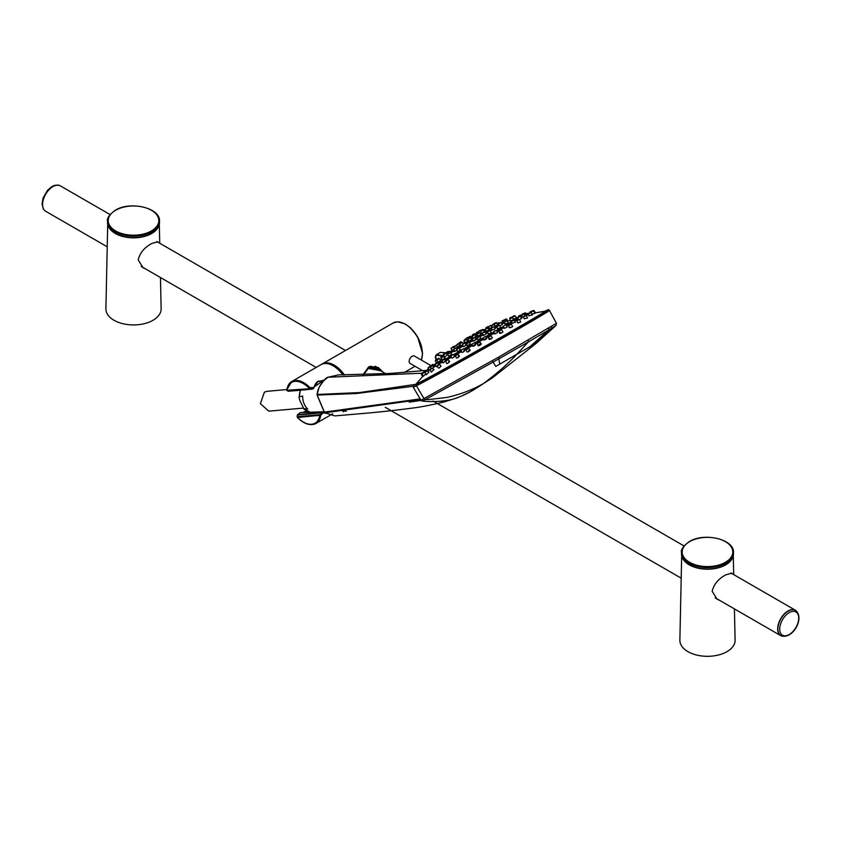 <?xml version="1.0" encoding="UTF-8"?>
<svg xmlns="http://www.w3.org/2000/svg" width="841" height="841" viewBox="0 0 841 841"><rect width="100%" height="100%" fill="white"/><g stroke="black" fill="none" stroke-linecap="round" stroke-linejoin="round"><path stroke-width="1.26" d="M780.826 635.617A14.591 8.431 -60 0 1 780.742 635.565A14.591 8.431 -60 0 1 778.503 623.875A14.591 8.431 -60 0 1 788.038 611.008A14.591 8.431 -60 0 1 795.334 610.282A14.591 8.431 -60 0 1 795.428 610.335M781.951 636.132A14.665 8.473 -60 0 1 780.711 635.628A14.665 8.473 -60 0 1 778.461 623.875A14.665 8.473 -60 0 1 788.038 610.955A14.665 8.473 -60 0 1 795.376 610.23A14.665 8.473 -60 0 1 796.438 611.05M110.055 214.56L60.289 185.829A14.665 8.473 120 0 0 52.962 186.555A14.665 8.473 120 0 0 43.375 199.485A14.665 8.473 120 0 0 45.624 211.238L107.228 246.802M145.398 268.836L143.17 267.88L138.197 259.953C139.848 252.92 144.41 247.422 151.895 243.438L157.835 241.819L158.539 242.544M107.711 224.368L105.903 308.794A27.616 15.947 0 0 0 122.797 323.68A27.616 15.947 0 0 0 153.041 320.263A27.616 15.947 0 0 0 161.125 308.794L160.463 277.53M157.73 228.058A25.777 14.886 180 0 1 151.748 233.472A25.777 14.886 180 0 1 109.309 228.058M151.895 233.209A25.987 15.001 0 0 0 159.506 222.602L159.506 221.183A25.987 15.001 0 0 1 151.895 231.79A25.987 15.001 0 0 1 123.574 235.038A25.987 15.001 0 0 1 107.532 221.183L107.532 222.602A25.987 15.001 0 0 0 123.574 236.458A25.987 15.001 0 0 0 151.895 233.209M719.37 600.211L717.142 599.255L712.169 591.328C713.809 584.295 718.372 578.797 725.857 574.813L731.807 573.194L732.5 573.93M681.673 555.743L679.875 640.169A27.616 15.947 0 0 0 696.758 655.065A27.616 15.947 0 0 0 727.013 651.638A27.616 15.947 0 0 0 735.097 640.169L734.424 608.916M731.691 559.433A25.777 14.886 180 0 1 725.709 564.847A25.777 14.886 180 0 1 683.27 559.433M725.857 564.584A25.987 15.001 0 0 0 733.478 553.977L733.478 552.558A25.987 15.001 0 0 1 725.857 563.165A25.987 15.001 0 0 1 697.536 566.413A25.987 15.001 0 0 1 681.494 552.558L681.494 553.977A25.987 15.001 0 0 0 697.536 567.843A25.987 15.001 0 0 0 725.857 564.584M343.265 411.144L346.271 411.207M420.532 399.517L324.889 412.794L324.395 412.143L317.162 395.06L356.405 393.514L413.141 386.292M420.164 398.897L324.3 412.122L324.742 412.668M317.12 394.955L317.078 394.355C318.108 387.228 321.777 381.52 328.106 377.241L422.056 373.215M317.068 394.45L359.317 392.61L415.401 384.39M328.106 377.241L338.271 374.918L390.518 373.436L426.608 370.355M335.002 415.917L324.794 412.773L335.002 415.917M556.006 325.446L556.437 323.291L498.724 357.057L420.952 400.221L422.235 401.041L425.441 399.549L493.11 362.072L495.78 366.424L531.712 345.672L551.307 328.474L556.038 325.425M463.423 394.976C468.731 392.852 475.512 388.973 483.785 383.338C497.798 372.763 509.204 362.66 518.003 353.031L528.274 341.972L551.307 328.474L551.58 326.466M492.384 360.642L493.11 362.072L499.344 358.539L528.274 341.972L528.169 340.185M556.027 325.435L536.159 343.38L492.469 377.809L483.785 383.338C473.126 389.562 460.921 394.24 447.149 397.394L428.605 399.57L425.441 399.549L423.938 398.697M413.257 387.238L416.421 385.83L416.789 384.274L416.232 383.864L413.719 385.535L413.257 387.238L420.952 400.221M416.127 384.043A75.48 1.072 -29.4 0 0 418.208 383.464A75.48 1.072 -29.4 0 0 427.491 378.576A75.48 1.072 -29.4 0 0 507.081 334.108A75.48 1.072 -29.4 0 0 545.283 311.191M556.437 323.291L549.173 309.919L545.052 311.191A77.151 1.104 150.6 0 1 500.91 337.661A77.151 1.104 150.6 0 1 416.81 384.263L418.713 383.538M549.572 310.35A78.297 1.114 150.6 0 1 521.21 327.391A78.297 1.114 150.6 0 1 416.432 385.819A1.135 1.083 63.2 0 1 416.81 384.263L416.789 384.274M416.432 385.819L424.032 398.645L425.535 399.496M421.11 400.432L409.262 402.156M342.96 411.175L343.202 411.796M324.332 380.027L317.625 381.803L313.22 388.658L313.23 387.575L325.278 379.175M300.405 412.553L297.619 414.666A0.715 0.715 0 0 0 297.336 415.16L297.188 416.978A0.715 0.715 0 0 0 297.388 417.514L319.748 415.328A23.527 13.582 60 0 1 311.527 424.253A23.527 13.582 60 0 1 297.388 417.325L297.535 414.897L300.374 412.626L322.576 411.764L309.93 412.237A15.054 11.879 84.9 0 1 304 408.926L300.226 401.42C299.007 397.993 298.702 396.479 299.322 396.868L302.655 396.048A15.306 12.068 -95.1 0 0 307.722 409.104L303.464 408.579L310.171 412.29M322.576 411.764L323.018 412.815L322.576 411.764M322.86 411.859L324.426 411.964M328.043 412.626L325.856 413.236M325.446 413.267L323.018 412.815L320.726 415.401L319.727 414.687L297.378 416.684L297.714 417.462L297.378 416.684M287.958 390.182L288.347 391.223L287.958 390.182L288.347 391.223L287.307 390.697L286.918 389.625A24.21 13.982 60 0 1 291.722 381.551A24.21 13.982 60 0 1 295.265 380.458A24.21 13.982 60 0 1 309.93 387.575L313.23 387.575L313.577 388.3M319.296 381.036C316.973 381.257 315.112 383.612 313.714 388.079A0.715 0.715 0 0 1 313.294 388.637L312.305 389.047M300.279 390.277L299.322 396.868A15.054 11.879 84.9 0 1 300.51 390.256M309.93 412.248L322.481 411.764A0.715 0.715 0 0 1 322.786 411.817L323.88 412.122M306.587 411.039L302.686 412.479M378.923 368.39L375.086 366.277M343.958 374.981A23.495 13.561 -120 0 0 334.255 365.761A23.495 13.561 -120 0 0 326.255 363.512M382.287 371.733L378.198 367.464M321.609 364.321A24.21 13.982 60 0 1 322.145 363.985A24.21 13.982 60 0 1 344.463 374.97M363.102 374.539L368.863 366.75L378.492 367.622L382.802 372.027M431.012 365.646L414.329 356.016A4.268 2.47 120 0 0 412.195 356.227A4.268 2.47 120 0 0 409.399 359.99A4.268 2.47 120 0 0 410.061 363.417L422.792 370.765M363.323 374.529L368.074 367.643L380.962 370.965M381.635 371.354L377.788 367.654L370.166 366.277M363.838 374.024L368.326 368.137L363.648 374.518M380.489 370.692L368.169 368.421M368.379 368.316L377.588 368.852L379.049 369.861M342.024 372.468L341.288 372.889M341.425 373.068A2.134 1.23 60 0 1 341.909 373.551A2.134 1.23 60 0 1 342.319 374.192M343.202 373.951L342.466 374.382M342.907 374.981A24.21 13.982 -120 0 0 324.584 363.522A24.21 13.982 -120 0 0 321.041 364.616L291.722 381.551L286.718 389.898L287.307 390.697L309.646 388.7L312.169 389.099L312.179 388.027L311.864 389.12L313.294 388.637M321.052 412.805L322.05 413.478L321.052 412.805L319.727 414.687L320.726 415.401A24.21 13.982 60 0 1 315.922 423.486C310.361 426.114 304.179 424.116 297.388 417.514L297.714 417.462M297.535 414.897L297.83 415.643L297.535 414.897A529.746 138.134 -25.4 0 0 321.052 412.794M322.219 411.848L321.251 412.521L297.746 414.613M288.663 391.202L311.864 389.12A529.651 84.878 162.9 0 1 288.347 391.223M309.93 387.575L309.646 388.7L286.897 390.277A23.527 13.582 60 0 1 309.257 388.279L309.93 387.575M287.307 390.697L286.718 389.898A0.715 0.715 0 0 0 287.086 390.634L288.148 391.17A0.715 0.715 0 0 0 288.516 391.244L312.043 389.141A0.715 0.715 0 0 0 312.242 389.089M286.77 389.551L267.039 391.317L264.4 392.158L260.363 403.659L268.805 411.165L303.096 408.106M498.082 325.572L497.525 325.835L498.082 325.572M498.04 328.242C497.073 329.02 497.767 328.852 500.122 327.738L500.71 327.244L499.354 325.309L496.726 326.655L497.441 328.726M493.751 324.594L491.344 325.887L491.869 327.359L493.026 326.865L491.323 328.116L493.94 326.75L495.328 328.684L492.689 329.777M515.07 315.796L516.448 317.814L517.72 317.341M513.189 319.223L516.542 317.961L515.197 315.922L512.537 317.183M513.609 319.685L510.434 320.989L509.877 318.876M505.367 323.974L508.374 322.849L507.018 320.873L504.369 322.177L505.052 324.237M507.386 321.409L510.182 320.232M503.57 323.354L504.642 323.007M499.417 325.856L502.424 324.594L501.047 322.629L498.419 323.964L498.829 325.141M479.223 338.976C477.373 340.237 477.541 340.374 479.727 339.375C481.567 338.103 481.399 337.966 479.223 338.976M469.12 344.663C467.039 346.05 466.923 346.334 468.794 345.535C470.886 344.127 470.992 343.832 469.12 344.663M460.49 349.646L459.091 347.943L456.568 349.467L457.493 351.633L458.429 351.307C460.616 349.856 460.994 349.414 459.564 349.982M451.806 354.366L450.398 352.705L447.896 354.271L448.873 356.447L451.249 354.566M443.449 356.426L441.168 357.94L442.534 359.99M444.805 358.056L443.48 359.359M437.961 362.324L440.758 360.179L439.338 358.571L436.921 360.148M437.425 362.986L435.175 364.542A49.177 0.704 150.6 0 1 434.145 364.847L437.74 362.029M484.143 334.676C482.555 335.748 482.923 335.717 485.236 334.581L486.287 333.793L484.889 331.911L482.292 333.32L483.091 335.454M474.681 340.027C472.684 341.32 472.716 341.478 474.766 340.51C476.752 339.207 476.731 339.049 474.681 340.027M466.408 344.831L464.989 343.054L462.445 344.558L463.349 346.723L464.421 346.303C466.618 344.894 466.923 344.547 465.336 345.262M457.01 348.7L456.295 347.827L453.783 349.372L454.729 351.559L457.126 349.803M449.557 351.443L447.244 352.926L448.285 355.133M444.584 357.026L447.475 354.944L446.045 353.262L443.554 354.849L444.553 357.057M489.105 333.362C487.643 334.424 488.085 334.403 490.44 333.299L491.375 332.521L489.998 330.639L487.391 332.027L488.158 334.119M436.101 359.906L435.754 355.449L436.426 354.671L443.48 355.732M435.985 359.99L435.354 356.973L436.426 354.671L440.421 352.358L445.909 352.968M435.754 355.449L435.733 356.216C435.606 355.144 437.331 355.081 440.905 356.037L441.777 356.29M500.437 332.479C499.155 333.593 499.733 333.667 502.182 332.679L502.96 331.848L501.541 329.819L498.913 331.165L499.628 333.267M490.166 338.334C488.568 339.627 488.947 339.806 491.323 338.87L492.353 337.777L490.923 335.832L488.327 337.23L489.115 339.375M479.959 345.294C481.798 343.853 481.63 343.548 479.433 344.411C477.572 345.84 477.751 346.135 479.959 345.294M466.145 349.814L468.689 348.311L466.145 349.814L467.07 352.032L468.563 351.706C470.582 350.161 470.613 349.751 468.658 350.466M455.465 355.806L457.977 354.261L455.465 355.806L456.453 358.066L457.599 357.824C459.701 356.248 459.932 355.722 458.282 356.258M445.635 361.283L448.116 359.685L445.635 361.283L446.697 363.585L447.517 363.407C449.609 361.84 450.019 361.22 448.747 361.535M439.139 364.521L437.068 366.014L438.718 368.232C440.716 366.729 441.283 366.014 440.432 366.098M432.327 368.2L430.108 369.788L431.286 372.142L433.683 369.746M426.313 374.697L428.889 372.311L427.47 370.776L425.115 372.395M423.328 376.305L425.893 373.761M423.317 376.337L422.087 373.951L424.495 372.248L425.441 373.246M422.045 373.677L421.352 374.161L422.592 376.547L423.139 375.99M534.918 312.989L535.486 312.863L534.088 310.56L533.499 310.823M531.554 314.156L535.097 313.283L533.688 310.991L530.997 312.158L531.176 312.863M530.955 312.684L528.358 313.861L528.926 315.869L532.311 314.912M526.056 315.585L523.922 316.163L525.657 315.459L523.607 316.752L524.195 318.771L527.507 317.972L526.298 315.533L523.733 316.637M517.909 322.397C517.436 323.06 518.35 322.933 520.653 322.008L519.591 319.454L521.431 318.539M504.526 327.717C503.591 328.558 504.316 328.453 506.692 327.401L507.27 326.865L505.893 324.868L503.254 326.192L503.938 328.242M495.181 333.089C493.825 334.161 494.329 334.171 496.726 333.131L497.578 332.332L496.201 330.408L493.583 331.775L494.319 333.856M484.889 338.944C483.176 340.206 483.459 340.353 485.741 339.375C487.444 338.093 487.16 337.956 484.889 338.944M474.208 344.968C472.243 346.376 472.285 346.65 474.345 345.809C476.311 344.39 476.269 344.116 474.208 344.968M464.926 350.476L463.538 348.752L461.005 350.276L461.919 352.442L463.149 352.085C465.262 350.592 465.451 350.182 463.717 350.855M454.813 356.006L453.415 354.345L450.913 355.901L451.89 358.098L452.752 357.856C454.897 356.363 455.296 355.827 453.972 356.269M444.216 359.317L442.145 360.747L443.186 362.965L445.499 360.915M438.886 364.311L437.635 362.902L435.449 363.964L436.963 362.881L435.175 364.542L436.248 366.781L437.194 366.266M434.124 366.991L432.789 368.39M427.995 368.221L430.434 366.55L428.006 368.221L429.12 370.482L430.077 369.704M526.235 315.459L527.128 315.144L525.772 313.02L523.996 313.851M522.261 317.236L523.659 316.931M512.421 323.133L515.459 322.187L514.093 320.137L511.433 321.42L512.074 323.449M509.814 327.096C508.91 328.001 509.667 327.958 512.085 326.981L512.642 326.392L511.223 324.29L508.574 325.583L509.247 327.654M431.359 368.474L430.823 368.852L431.359 368.474M426.313 371.133L425.756 371.533L426.313 371.133M423.37 372.595L422.792 373.005L423.37 372.595M532.258 310.96L532.91 310.676L532.258 310.96M531.869 311.38L532.521 311.107L531.869 311.38M529.252 313.062L529.883 312.789L529.252 313.062M524.511 315.922L525.12 315.659L524.511 315.922M517.856 319.843L518.424 319.601L517.856 319.843M435.953 363.596L436.5 363.217L435.953 363.596M431.107 366.14L431.685 365.74L431.107 366.14M428.721 367.286L429.299 366.886L428.721 367.286M428.899 366.97L429.488 366.571L428.899 366.97M524.605 313.146L523.954 313.441L524.605 313.146M523.123 314.187L522.482 314.471L523.123 314.187M519.139 316.626L518.519 316.91L519.139 316.626M512.852 320.347L512.285 320.6L512.852 320.347M491.575 328.82L485.278 332.437M486.645 331.018L489.199 329.851L487.875 328.053L485.278 329.451L486.024 331.459M480.621 331.396L483.207 329.977L480.621 331.396L481.378 333.362L482.314 332.973M475.964 333.351L478.55 331.911L475.964 333.351L476.794 335.485L477.415 335.202M470.634 340.111C468.521 341.414 468.342 341.635 470.119 340.773C472.243 339.449 472.421 339.228 470.634 340.111M459.806 343.874L462.34 342.371L459.806 343.874L460.668 345.945L462.592 344.894M456.537 348.121L457.672 347.27L456.327 345.619L453.961 347.028M451.964 350.613L453.804 349.435M474.65 337.399L474.671 337.378C476.637 336.179 476.616 336.106 474.597 337.157M464.022 340.794L466.576 339.322L464.022 340.794L464.842 342.802L467.228 341.267M459.827 345.514L460.374 345.241M471.254 338.692L472.221 338.071L470.813 336.253L468.248 337.714L468.563 338.502M467.585 340.605L468.363 340.153M478.992 335.401C477.278 336.484 477.541 336.474 479.759 335.338C481.441 334.255 481.189 334.266 478.992 335.401M484.5 331.732L483.207 329.977M494.876 326.108L498.103 324.615L496.789 322.765L494.172 324.121M494.119 327.002L495.275 326.35L493.951 324.51L491.47 325.793M489.599 328.579L491.396 327.696M488.747 329.23L489.588 328.726M480.158 333.478L481.21 332.92M486.624 328.316L486.024 328.631L486.624 328.316M481.967 330.261L481.367 330.576L481.967 330.261M494.771 323.27L494.024 323.659L494.771 323.27M495.685 322.923L494.929 323.312L495.685 322.923M492.805 324.71L492.101 325.078L492.805 324.71M482.072 329.756L481.473 330.082L482.072 329.756M487.307 326.939L486.582 327.338L487.307 326.939M487.265 327.128L486.54 327.527L487.265 327.128M472.169 335.275L474.734 333.824L472.894 334.445L473.641 334.024L472.358 335.759M479.854 330.608L479.128 331.007L479.854 330.608M477.299 332.195L476.7 332.521L477.299 332.195M460.668 342.949L461.257 342.592L460.668 342.949M454.56 346.271L452.048 347.817M451.764 347.68L452.49 347.238L451.764 347.68M452.773 346.944L453.478 346.513L452.773 346.944M464.905 339.869L465.483 339.522L464.905 339.869M459.659 342.686L460.384 342.266L459.659 342.686M459.701 342.497L460.426 342.077L459.701 342.497M469.131 336.799L469.72 336.453L469.131 336.799M466.639 338.05L467.365 337.64L466.639 338.05M492.668 327.023L492.111 327.286L492.668 327.023M448.737 353.336L449.283 352.968L448.737 353.336M441.935 357.026L442.534 356.616L441.935 357.026M437.593 359.286L438.235 358.855L437.593 359.286M436.048 359.959L436.7 359.528L436.048 359.959M454.645 348.437L455.181 348.079L454.645 348.437M448.022 352.022L448.631 351.622L448.022 352.022M444.279 353.956L444.931 353.535L444.279 353.956M443.827 354.019L444.479 353.598L443.827 354.019M513.967 315.911L513.262 316.248L513.967 315.911M514.061 316.058L513.357 316.395L514.061 316.058M511.275 317.824L510.592 318.14L511.275 317.824M505.809 321.073L505.178 321.367L505.809 321.073M505.525 319.275L504.821 319.622L505.525 319.275M504.295 320.148L503.612 320.495L504.295 320.148M499.848 322.828L499.218 323.144L499.848 322.828M780.911 635.67C792.306 640.253 805.226 618.082 795.512 610.387A14.591 8.431 120 0 0 788.217 611.113A14.591 8.431 -60 0 0 777.893 628.984A14.591 8.431 120 0 0 780.911 635.67L780.742 635.565M44.205 210.008A14.591 8.431 120 0 1 42.471 204.395A14.591 8.431 -60 0 1 52.783 186.513A14.591 8.431 -60 0 1 58.513 185.209M779.712 629.079A13.424 7.748 -60 0 1 789.205 612.637A13.424 7.748 120 0 1 798.698 618.114A13.424 7.748 120 0 1 789.205 634.556A13.424 7.748 120 0 1 779.712 629.079M115.616 210.271A25.304 14.612 0 0 0 115.616 230.928A25.304 14.612 0 0 0 151.412 230.928A25.304 14.612 0 0 0 151.412 210.271A25.304 14.612 0 0 0 115.616 210.271M689.588 541.646A25.304 14.612 0 0 0 689.588 562.303A25.304 14.612 0 0 0 725.384 562.303A25.304 14.612 0 0 0 725.384 541.646A25.304 14.612 0 0 0 689.588 541.646M338.282 374.918L328.022 377.262C326.35 377.283 323.333 380.7 318.991 387.522L317.057 395.039L324.3 412.122M498.724 357.057L499.638 364.027M548.931 328.064L548.7 330.04L530.366 346.292M322.145 363.985L393.136 322.997A24.21 13.982 60 0 1 411.796 329.483A24.21 13.982 60 0 1 422.361 353.84A24.21 13.982 60 0 1 421.32 360.053M422.361 353.125A23.495 13.561 -120 0 0 405.499 324.342M329.882 415.422L315.922 423.486A24.21 13.982 60 0 1 312.379 424.579M499.354 325.309L496.726 326.655M490.166 330.87L491.943 329.851M494.918 328.116L496.842 326.991M501.94 323.901L503.402 323.081M503.36 326.508A49.177 0.704 150.6 0 1 501.982 327.307A49.177 0.704 150.6 0 1 501.888 327.37A49.177 0.704 150.6 0 1 496.316 330.576M517.751 318.003A49.177 0.704 150.6 0 1 514.135 320.2M511.538 321.746A49.177 0.704 150.6 0 1 505.977 324.994M434.145 364.847L433.777 365.467A49.651 0.704 -29.4 0 0 435.312 364.815M438.066 363.396A49.651 0.704 -29.4 0 0 442.324 361.125M445.068 359.643A49.651 0.704 -29.4 0 0 451.112 356.342M453.835 354.839A49.651 0.704 -29.4 0 0 461.204 350.75M463.927 349.236A49.651 0.704 -29.4 0 0 472.085 344.673M474.797 343.149A49.651 0.704 -29.4 0 0 483.144 338.439M485.846 336.894A49.651 0.704 -29.4 0 0 493.793 332.374M496.495 330.828A49.651 0.704 -29.4 0 0 502.277 327.506A49.651 0.704 -29.4 0 0 502.371 327.443A49.651 0.704 -29.4 0 0 503.465 326.813M506.156 325.257A49.651 0.704 -29.4 0 0 511.633 322.05M514.314 320.463A49.651 0.704 -29.4 0 0 517.856 318.329M493.688 332.079A49.177 0.704 150.6 0 1 485.656 336.652M483.028 338.145A49.177 0.704 150.6 0 1 474.597 342.897M471.959 344.379A49.177 0.704 150.6 0 1 463.727 348.994M461.089 350.466A49.177 0.704 150.6 0 1 453.635 354.597M450.986 356.058A49.177 0.704 150.6 0 1 444.857 359.401M442.198 360.842A49.177 0.704 150.6 0 1 437.856 363.154M450.934 352.768L454.445 350.897M459.333 348.237L463.107 346.156M466.124 344.474L466.671 344.179M469.331 342.686L472.957 340.658M475.964 338.965L477.215 338.261M479.864 336.757L482.934 335.012M485.93 333.309L487.528 332.395M497.031 331.585A51.017 0.725 -29.4 0 0 503.412 327.916A51.017 0.725 -29.4 0 0 503.77 327.706M506.681 326.024A51.017 0.725 -29.4 0 0 511.927 322.965M514.829 321.251A51.017 0.725 -29.4 0 0 518.14 319.265M521 317.488A51.017 0.725 -29.4 0 0 521.756 316.826A51.017 0.725 -29.4 0 0 521.746 316.826L522.051 316.721M433.882 366.602A51.017 0.725 -29.4 0 0 435.733 365.688M438.718 364.121A51.017 0.725 -29.4 0 0 442.723 361.977M445.688 360.369A51.017 0.725 -29.4 0 0 451.491 357.194M454.445 355.564A51.017 0.725 -29.4 0 0 461.572 351.612M464.516 349.961A51.017 0.725 -29.4 0 0 472.421 345.535M475.365 343.885A51.017 0.725 -29.4 0 0 483.47 339.312M486.403 337.64A51.017 0.725 -29.4 0 0 494.109 333.257M545.893 311.738L545.073 311.191A73.997 1.051 150.6 0 1 518.319 327.317A73.997 1.051 150.6 0 1 428.269 377.809A73.997 1.051 150.6 0 1 416.232 383.853L416.284 384.842M500.49 330.071L499.575 330.292L500.49 330.071M489.704 336.211L489.147 336.242L489.704 336.211M477.257 343.527L479.822 342.087L477.257 343.527L478.108 345.714M437.499 365.362L438.687 364.416L437.499 365.362M433.967 369.672L431.875 368.095L430.287 369.598M425.252 371.911L426.839 370.744L425.252 371.911M427.375 370.818L425.052 372.479L426.261 374.844M422.235 373.404L423.927 372.195L422.235 373.404M421.488 373.614L423.202 372.395L421.488 373.614M421.352 374.161L423.759 372.447M425.241 371.417L424.232 372.111M425.514 371.648L424.705 371.344L423.244 372.374M428.342 369.094L426.786 370.219M428.563 369.367L426.671 370.744M522.04 316.7L521.042 315.27L518.498 316.468M528.043 313.556L526.508 314.166M527.549 313.367L526.308 313.872M530.986 311.916L529.567 312.568M531.501 311.307L529.788 312.064L532.216 311.401M533.551 310.392L531.617 311.233L533.551 310.392M533.152 310.834L531.228 311.664L533.152 310.834M533.678 310.991L530.986 312.169M532.458 314.944L531.06 312.673L528.432 313.809M530.471 312.547L528.632 313.325L530.471 312.547M516.921 320.705L519.591 319.454L516.921 320.705L517.541 322.755M505.893 324.868L503.254 326.192M494.329 330.87L495.118 330.671L494.329 330.87M486.897 338.313L485.52 336.453L482.923 337.872L483.722 339.974M485.52 336.453L482.923 337.872M475.817 344.474L474.429 342.686L471.875 344.148L472.726 346.282M474.429 342.686L471.875 344.148M463.538 348.752L461.005 350.276M453.415 354.345L450.913 355.901M443.785 359.191L442.555 360.116L443.785 359.191M432.747 365.446L430.434 367.012M432.211 365.372L430.55 366.529L432.211 365.372M429.877 366.487L428.143 367.675L429.877 366.487M428.185 367.906L430.308 366.455M433.273 364.574L430.991 366.108M432.8 364.437L431.118 365.583M520.442 315.154L518.676 315.943L520.915 315.343M523.07 314.156L521.988 314.681M524.111 313.283L522.229 314.135M523.323 313.725L525.236 312.863L523.323 313.725M525.772 313.02L523.081 314.24M524.248 314.061L521.662 315.238M521.883 314.744L523.743 313.914L521.883 314.744M520.148 316.51L517.804 317.604M517.993 317.12L519.696 316.384L517.993 317.12M514.093 320.137L511.433 321.42M510.329 324.416L509.11 324.826L510.329 324.416M491.67 329.073L485.446 332.658M482.639 334.255L478.319 336.715M477.846 336.978L475.47 338.324M472.663 339.901L465.62 343.843M462.802 345.409L456.947 348.616M454.119 350.15L450.366 352.095M482.545 334.003L475.302 338.103M472.558 339.648L465.451 343.633M462.697 345.157L456.768 348.405M454.003 349.898L450.156 351.853M450.124 351.811L451.932 350.56M498.65 324.637L494.287 327.233M498.745 324.91L494.445 327.454M485.278 329.451L487.875 328.053M465.599 339.039L464.695 339.554M464.179 340.279L466.692 338.828M483.522 329.756L482.797 329.777M491.081 325.646L489.168 326.245M490.629 325.467L489.231 326.203M493.509 323.922L495.296 322.997L493.509 323.922M494.14 324.016L493.499 324.353M494.382 323.596L496.243 322.639L494.382 323.596M491.67 325.278L493.31 324.458L491.67 325.278M481.294 330.177L482.45 329.546L481.294 330.177M486.066 327.612L487.854 326.644L486.066 327.612M486.035 327.79L487.791 326.844L486.035 327.79M488.316 326.981L485.856 328.295M464.011 340.773L464.547 342.424M478.624 331.291L480.4 330.303L478.624 331.291M478.445 331.817L480.39 330.303L478.392 331.838M476.542 332.584L477.614 332.027L476.542 332.584M468.017 339.291L470.582 337.819L468.017 339.291L468.836 341.341M461.415 342.455L460.363 343.16L461.415 342.455M455.654 345.577L454.098 346.566L455.654 345.577M456.158 345.704L453.804 347.154L454.392 348.51M453.026 346.913L451.239 348.006L453.026 346.913M451.964 350.623L451.06 348.542L453.583 347.007L451.07 348.542M458.398 343.591L456.968 344.453M459.123 343.58L456.589 345.094L457.325 346.839M458.976 343.664L456.589 345.094M472.316 336.158L474.881 334.707L472.316 336.158L473.062 338.071M460.879 341.972L459.133 343.002L460.879 341.972M461.415 342.077L458.986 343.506M460.921 341.793L459.197 342.792L460.921 341.793M477.026 334.192L479.612 332.752L477.026 334.192L477.804 336.221M470.813 336.253L468.248 337.714M467.859 337.357L466.135 338.345L467.859 337.357M468.216 337.588L465.967 338.86M481.041 338.303L479.654 336.484L477.078 337.924L477.898 340.037M479.654 336.484L477.078 337.924M470.487 344.158L469.099 342.392L466.545 343.885L467.417 346.019M459.091 347.943L456.568 349.467M449.536 352.757L448.327 353.63L449.536 352.757M442.944 356.321L441.43 357.362L442.944 356.321M445.057 357.972L442.976 356.3L441.336 357.782M439.286 358.592L436.878 360.19L437.909 362.387M438.75 358.508L437.047 359.643L438.75 358.508M436.847 359.895L435.344 360.863L436.395 363.07M437.257 359.16L435.491 360.326L437.257 359.16M436.689 359.906L438.582 358.224L436.868 359.338M443.112 355.911L440.8 357.383L441.557 359.023M442.597 355.775L441.094 356.773M483.123 332.374L483.701 332.206L483.123 332.374M476.279 339.375L474.871 337.546L472.306 339.007L473.157 341.162M474.871 337.546L472.306 339.007M463.833 343.233L463.17 343.769L463.833 343.233M455.412 347.89L454.245 348.71L455.412 347.89M449.062 351.338L447.517 352.347L449.062 351.338M451.175 353.062L449.746 351.359L447.412 352.789M446.014 353.273L443.554 354.849M445.467 353.188L443.722 354.303L445.467 353.188M443.512 354.66L443.869 356.595M445.036 353.252L443.27 354.366L445.036 353.252M448.316 351.633L446.077 353.041M445.972 353.199L447.801 351.517L446.203 352.526M488.179 331.112L488.873 330.923L488.179 331.112M509.604 318.466L512.158 317.236L512.8 318.203L512.516 317.015M511.559 317.12L509.793 317.961L512.053 317.299M512.674 316.531L514.555 315.627L512.674 316.531M515.186 315.922L512.695 316.71L512.905 318.361M512.768 316.668L514.65 315.774L512.768 316.668M512.306 317.698L509.772 318.949L512.432 317.667L513.777 319.675M510.067 318.382L511.822 317.572L510.067 318.382M507.018 320.873L504.369 322.177M498.639 322.839L497.304 323.491M499.06 323.039L497.515 323.785M502.834 320.968L502.003 321.399M503.948 320.011L502.151 320.905M504.232 319.916L506.114 318.981L504.232 319.916M504.022 320.432L505.262 319.832M505.378 320L502.855 321.262M503.055 320.757L504.873 319.874L503.055 320.757M498.787 323.333L500.342 322.608L498.787 323.333M141.193 266.408L316.174 367.433M385.262 407.317L681.199 578.177M715.165 597.793L780.711 635.628M156.836 241.567L345.504 350.497M375.99 368.095L385.672 373.688M433.052 401.041L684.027 545.935M730.808 572.942L795.376 610.23M44.562 210.418L43.269 208.841L42.05 203.806L43.08 198.045L47.59 190.234L52.131 186.418L54.844 185.272L59.049 185.325M159.327 224.368L159.727 243.238M159.506 221.183C160.515 207.843 130.155 200.778 115.291 210.239C109.298 214.697 106.712 218.345 107.532 221.183M733.289 555.743L733.699 574.613M733.478 552.558C734.477 539.218 704.127 532.153 689.252 541.625C683.27 546.072 680.684 549.72 681.494 552.558M334.855 415.927C364.5 413.236 377.283 412.658 412.384 408.095C421.856 406.886 432.547 404.794 444.458 401.819L457.041 397.919M453.331 399.023L457.084 397.909M422.014 401.01C431.99 402.25 445.888 401.367 453.94 398.886C461.005 396.584 467.67 393.514 473.914 389.677L492.469 377.809M418.229 383.454C428.815 378.177 474.829 352.61 508.963 333.036L546.356 311.191M415.012 366.277L404.227 372.5M393.136 322.997L397.425 321.809L405.005 323.827L410.545 327.864L417.567 336.736L422.571 353.556L421.404 360.095M381.74 371.417L376.106 366.687M363.796 374.518L368.316 368.442C370.397 366.928 373.488 367.065 377.588 368.852M330.313 415.181L332.658 413.825M440.463 359.853L441.641 358.96M447.896 354.397L447.338 354.786M433.777 365.467L433.126 366.813M520.264 316.689L521.756 316.826M527.097 315.112L528.579 314.671M429.057 370.345L427.974 371.323M416.232 383.853L422.624 376.516M545.073 311.191L535.402 312.873M440.421 352.358L445.919 352.821M501.541 329.819L498.913 331.165M490.923 335.832L488.327 337.23M479.822 342.087L481.252 343.948M468.689 348.311L470.119 350.098M457.977 354.261L459.407 355.974M448.116 359.685L449.546 361.336M440.947 365.972L439.528 364.374L437.068 366.014M424.495 372.248L422.087 373.951M424.705 371.344L422.865 373.089M426.618 370.881L428.994 369.104M525.793 314.124L528.337 313.735M529.767 312.074L529.588 312.863M531.375 311.738L534.088 310.56M496.201 330.408L493.583 331.775M442.145 360.747L443.806 359.17L445.898 360.61M431.107 368.568L430.371 367.075L432.253 365.341L434.219 366.97M433.893 365.11L432.747 364.468L430.928 366.213M518.666 315.953L518.476 316.868M521.977 314.66L524.668 313.43M522.219 317.278L521.83 314.765L524.3 314.05L525.257 315.533M518.235 319.591L517.951 317.141L520.337 316.468L521.693 318.55M511.223 324.29L508.574 325.583M449.788 352.326L450.366 351.633M464.653 342.35L463.097 343.317M457.399 346.934L459.712 345.441M472.064 337.872L472.842 337.504M475.764 335.853L476.731 335.317M484.216 331.312L485.688 330.555M464.127 340.3L463.906 340.857M475.302 334.371L476.237 335.601M484.122 329.451L485.141 330.828M488.8 326.855L489.084 327.643M491.407 325.467L489.22 326.203M495.885 323.102L493.268 324.468M494.645 325.467L494.319 323.638L496.789 322.765M475.018 334.098L476.185 335.622M484.553 331.133L483.323 329.483L480.737 330.912M489.725 328.516L487.843 326.644L485.835 328.158M489.683 328.705L488.379 326.939L486.014 327.801L485.898 328.652M474.734 333.824L476.132 335.654M478.55 331.911L479.086 332.615M470.582 337.819L471.906 339.543M462.34 342.371L463.286 343.559M474.881 334.707L476.174 336.4M466.576 339.322L467.869 340.973M461.677 342.319L460.9 341.951L458.923 343.548L459.764 345.567M461.825 342.255L458.965 343.359M479.612 332.752L480.936 334.518M468.458 337.441L466.114 338.355L466.019 339.207M491.323 328.116L492.08 330.24M493.94 326.75L491.88 327.359M469.099 342.392L466.545 343.885M450.398 352.705L447.896 354.271M437.804 359.233L435.344 360.863M438.571 358.224L440.505 359.822M440.8 357.383L442.608 355.775L443.733 356.311M484.889 331.911L482.292 333.32M464.989 343.054L462.445 344.558M456.295 347.827L453.783 349.372M445.593 353.325L443.102 354.913M447.801 351.517L448.526 351.643M489.998 330.639L487.391 332.027M509.783 317.972L510.067 320.274M515.102 315.774L512.442 317.046M497.147 323.575L499.438 322.976M504.558 320.116L502.182 320.884L502.592 323.438M506.66 319.117L508.038 321.125M503.507 323.407L503.023 320.778L505.452 319.99L506.061 320.873M501.047 322.629L498.419 323.964"/></g></svg>
